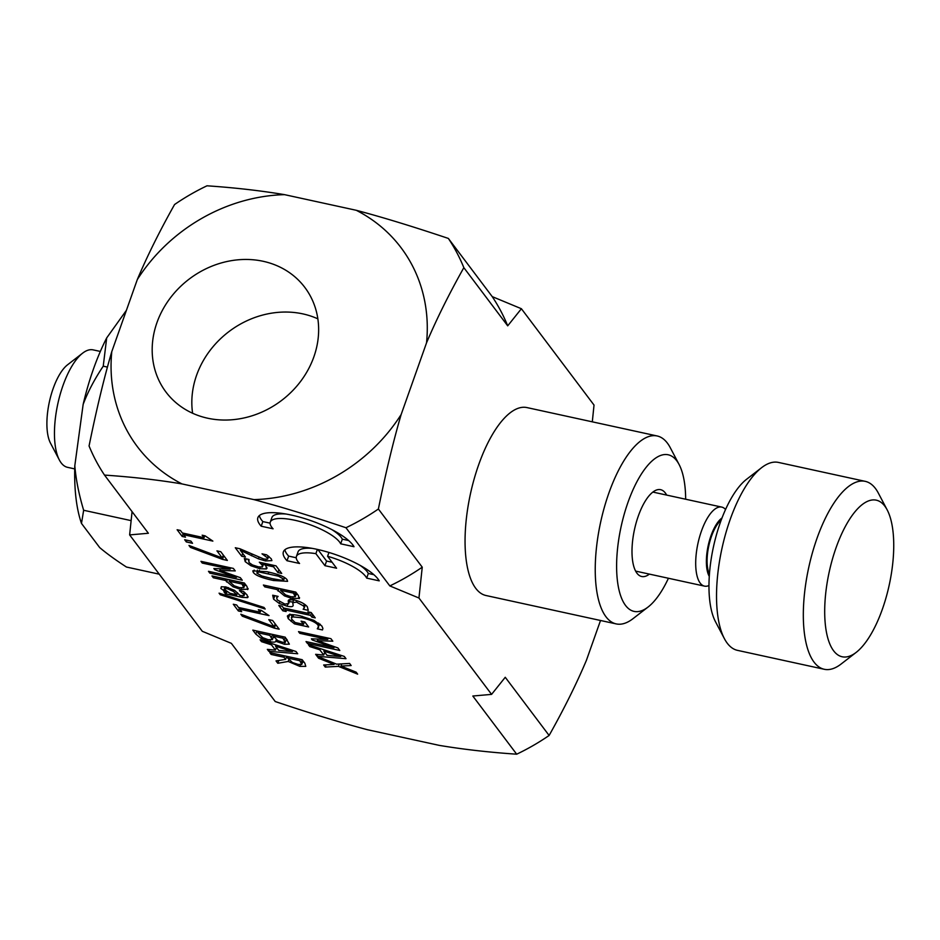 <?xml version="1.0" encoding="UTF-8"?>
<svg xmlns="http://www.w3.org/2000/svg" width="940" height="940" viewBox="0 0 940 940"><rect width="100%" height="100%" fill="white"/><g stroke="black" fill="none" stroke-linecap="round" stroke-linejoin="round"><path stroke-width="1.41" d="M181.949 483.912C158.155 479.929 132.34 476.98 104.516 475.088A208.762 183.136 -37 0 1 89.065 445.96C96.491 409.382 104.07 377.927 111.79 351.607A165.158 144.889 -37 0 0 181.949 483.912L253.976 499.622A165.158 144.889 -37 0 0 401.145 414.54C393.413 440.895 385.823 472.385 378.385 509.01L422.248 567.184L418.946 598.016L491.585 694.378L505.25 677.282L549.113 735.468C564.082 708.831 576.514 683.78 586.419 660.303L600.519 620.482M592.306 421.825L594.021 405.07L521.394 308.731L507.706 325.839L463.843 267.665C448.885 294.302 436.454 319.353 426.537 342.83A165.158 144.889 -37 0 0 356.26 210.29L284.538 194.65A165.158 144.889 -37 0 0 137.299 279.579L111.79 351.607M401.145 414.54L426.537 342.83M549.113 735.468A208.762 183.136 -37 0 1 516.683 754.197C488.859 752.294 463.044 749.356 439.25 745.373L367.223 729.663C341.255 722.789 310.588 713.425 275.244 701.545L231.381 643.36L202.3 631.292L129.638 534.907L132.07 511.642M301.74 664.474L299.825 660.702L287.64 658.047L292.411 662.512L298.098 664.404L301.74 664.474L303.091 660.914M137.299 279.579C147.192 256.138 159.624 231.123 174.57 204.52A208.762 183.136 -37 0 1 207 185.803C234.871 187.706 260.721 190.655 284.538 194.65M207.623 418.206A86.938 76.269 143 0 1 165.992 392.086A86.938 76.269 143 0 1 189.492 278.851A86.938 76.269 143 0 1 304.83 287.417A86.938 76.269 143 0 1 300.988 380.888A86.938 76.269 143 0 1 207.623 418.206M418.946 598.016L389.818 585.914A208.762 183.136 -37 0 0 422.248 567.184M516.683 754.197L472.82 696.023L491.585 694.378M389.818 585.914L345.955 527.74C310.599 515.86 279.944 506.484 253.976 499.622M345.955 527.74A208.762 183.136 -37 0 0 378.385 509.01M356.26 210.29C382.263 217.163 412.954 226.552 448.356 238.431L492.219 296.617L521.394 308.731M463.843 267.665A208.762 183.136 -37 0 0 448.356 238.431M104.516 475.088L148.379 533.262L129.638 534.907M507.706 325.839A208.762 183.136 -37 0 0 492.219 296.617M192.618 413.259A86.938 76.269 143 0 1 229.149 331.444A86.938 76.269 143 0 1 317.849 318.836M292.399 651.608L275.549 646.168L278.757 650.421L292.399 651.608L292.81 650.457M236.809 594.773L233.472 591.46L227.856 588.898C225.059 588.299 224.143 588.652 225.107 589.944L230.053 593.305L236.809 594.773L237.526 592.74M225.506 586.901L225.107 589.944M243.777 587.723L242.015 584.022L229.09 581.202L234.189 585.808L239.583 587.641L243.777 587.723L245.175 584.081M272.107 578.629L281.624 580.286L283.469 579.005L278.51 576.208L258.853 571.908L256.914 573.212L261.861 575.985L272.107 578.629M284.55 577.595L283.762 579.839L283.469 579.005M257.431 570.087L256.914 573.212M295.207 596.818L293.445 593.116L280.531 590.297L285.631 594.903L291.024 596.736L295.207 596.818L296.605 593.175M340.703 656.555L323.842 651.103L327.049 655.356L340.703 656.555L341.114 655.391M285.278 642.279L282.916 638.213L273.434 636.145L277.664 640.563L282.423 642.243L285.278 642.279L286.5 638.894M272.377 639.658L269.839 635.358L257.865 632.749L262.707 637.649L268.17 639.67L272.377 639.658L273.575 636.321M276.325 639.658L275.913 640.81C276.031 642.232 273.998 642.502 269.792 641.62L261.391 638.601L255.786 634.065L252.813 630.117L285.208 637.179L289.367 644.159L284.456 644.276L275.878 641.292M241.674 611.682L238.361 610.953L233.296 604.244L236.61 604.961L238.49 607.463L260.204 612.198L258.324 609.696L261.296 610.354L269.028 615.606L239.829 609.238L241.674 611.682M242.262 580.215L209.855 573.153L208.48 571.32L236.387 577.407L214.696 569.675L213.862 568.559L230.159 569.147L202.253 563.06L200.96 561.345L233.367 568.418L235.247 570.909L219.796 570.415L240.346 577.677L242.262 580.215M192.536 543.297L186.332 541.945L184.675 539.736L190.867 541.087L192.536 543.297M309.789 646.579L308.402 644.723L344.298 656.425L345.99 658.682L317.109 656.261L336.614 664.169L349.586 663.44L351.161 665.543L340.95 666.061L356.154 672.17L357.647 674.144L338.435 666.354L325.252 667.071L323.666 664.98L334.064 664.451L318.566 658.223L315.64 654.322L323.748 655.051L319.788 649.798L309.789 646.579L310.235 645.322M318.589 627.509L317.978 625.018C315.476 622.127 310.059 619.707 301.74 617.768L292.869 616.887L291.377 617.78L291.929 619.448L295.113 622.515L303.491 624.336L301.082 621.152L304.865 621.975L308.637 626.968L294.478 623.878L288.251 618.696L287.346 616.005L288.897 614.877C290.907 614.325 294.666 614.643 300.177 615.829L313.854 620.33L321.868 626.04L322.902 628.402L322.479 629.941L317.285 628.813L319.847 623.995M288.697 599.955L288.216 601.33L289.356 599.685L294.537 600.061C300.401 601.506 304.654 603.727 307.298 606.711L308.285 610.354L303.138 609.226L304.231 607.957L303.667 606.03L296.429 602.07L292.74 602.763L293.163 605.219C293.163 606.77 291.13 607.087 287.053 606.171L279.227 603.421L273.587 599.18L272.694 595.22L278.111 596.395L276.689 597.793L277.206 599.861L284.926 604.115L288.615 603.504L288.263 600.507M290.213 599.238L288.58 603.868L290.002 599.579M293.644 599.885L292.74 602.763M299.484 598.228L292.587 598.674L284.491 595.901L276.853 589.498L264.774 586.865L263.4 585.033L295.795 592.106L298.403 595.561L299.096 598.721L299.507 597.558M287.064 579.792L287.593 581.343L273.517 580.509C262.107 578.041 255.375 575.351 253.318 572.425L252.79 570.85L266.854 571.696C278.311 574.164 285.043 576.866 287.064 579.792M245.446 557.056L241.686 556.233L235.294 547.75L239.888 548.749L263.788 559.018L267.348 559.23L267.395 557.831L262.025 553.824L266.643 554.835L271.249 558.783L271.895 560.616L265.444 560.945L258.418 558.818L240.346 550.299L245.446 557.056M267.348 559.23L268.088 555.869M273.082 528.797L261.203 526.212A51.477 14.876 19.5 0 1 257.877 517.646A51.477 14.876 19.5 0 1 303.561 518.245A51.477 14.876 19.5 0 1 354.016 546.716L340.68 543.813A37.577 10.857 -160.5 0 0 304.219 522.746A37.577 10.857 -160.5 0 0 270.262 522.135A37.577 10.857 -160.5 0 0 273.082 528.797M299.555 563.471L287.005 560.734A51.312 14.829 19.5 0 1 283.387 551.851A51.312 14.829 19.5 0 1 328.941 552.45A51.312 14.829 19.5 0 1 379.231 580.85L366.682 578.112A37.494 10.834 -160.5 0 0 327.59 556.28L336.59 568.218L324.946 565.68L315.875 553.648A37.494 10.834 -160.5 0 0 296.406 556.468A37.494 10.834 -160.5 0 0 299.555 563.471M262.354 567.032L262.154 565.116L259.311 562.214L276.019 565.856L281.706 573.412L277.899 572.577L273.54 566.808L264.904 564.917L266.032 566.209L266.408 568.959L259.651 568.665L250.945 565.751L245.222 561.673L244.341 558.478L248.936 559.476L248.994 562.531L252.461 564.94L258.265 566.797L262.354 567.032L263.976 563.236M249.03 559.617L248.418 560.722M266.948 568.383L266.889 567.619M286.136 611.529L282.822 610.812L278.804 605.477L282.118 606.194L283.434 607.945L309.225 613.573L307.897 611.823L311.211 612.539L315.229 617.874L311.916 617.157L310.599 615.406L284.82 609.778L286.136 611.529M339.81 650.492L307.415 643.418L306.029 641.585L333.947 647.684L312.256 639.952L311.41 638.836L327.719 639.411L299.801 633.325L298.521 631.621L330.915 638.683L332.807 641.186L317.356 640.681L337.895 647.942L339.81 650.492M185.509 537.175L182.196 536.458L177.131 529.749L180.445 530.466L182.325 532.968L204.039 537.704L202.159 535.201L205.12 535.847L212.863 541.099L183.664 534.731L185.509 537.175M227.351 560.428L222.486 559.37L190.456 547.409L188.975 545.447L222.31 557.972L216.952 550.864L220.759 551.698L227.351 560.428M248.054 589.121L241.157 589.568L233.05 586.795L225.424 580.403L213.345 577.771L211.958 575.938L244.365 583L246.973 586.466L247.667 589.627L248.078 588.464M243.989 595.76L243.448 594.127L239.418 590.626L243.601 591.53L247.079 594.926L247.608 597.64L242.003 597.358L225.377 593.739L224.072 592L226.646 592.564L220.853 588.487L221.335 586.736L226.211 587.042L234.753 590.473L240.064 595.49L243.989 595.76L245.082 592.823M221.488 586.701L220.853 588.487L221.335 586.736M248.031 597.17L248.007 596.524M263.999 607.44L265.186 609.026L220.242 594.726L219.067 593.163L263.999 607.44M279.192 629.201L274.327 628.143L242.297 616.182L240.816 614.22L274.151 626.745L268.793 619.636L272.6 620.471L279.192 629.201M261.496 641.644L260.098 639.788L295.994 651.491L297.698 653.746L268.793 651.314L267.336 649.387L275.455 650.116L271.495 644.864L261.496 641.644L261.931 640.387M288.216 661.455L277.805 663.276L276.019 660.902L285.631 659.363L284.045 657.26L271.155 654.452L269.78 652.618L302.175 659.692L304.854 663.241L305.782 666.366L299.872 666.378L288.216 661.455L288.85 659.657M274.433 637.473L273.211 637.332M287.24 639.87L286.218 639.682M261.391 638.601L261.908 637.155M276.078 640.845L276.454 639.764M257.865 632.749L258.371 631.327M269.839 635.358L270.344 633.936M273.434 636.145L273.94 634.723M282.916 638.213L283.41 636.791M238.361 610.953L239.524 607.686M260.204 612.198L260.897 610.26M239.829 609.238L240.323 607.863M209.855 573.153L210.36 571.731M236.387 577.407L236.751 576.408M214.696 569.675L215.084 568.606M230.159 569.147L230.629 567.819M202.253 563.06L202.723 561.732M219.796 570.415L220.371 568.794M186.332 541.945L186.942 540.23M323.748 655.051L324.735 652.278M319.788 649.798L320.223 648.577M323.842 651.103L324.277 649.904M318.566 658.223L318.989 657.025M317.109 656.261L317.732 654.51M325.252 667.071L326.027 664.862M334.064 664.451L334.476 663.299M340.95 666.061L341.725 663.887M338.435 666.354L339.27 664.016M292.751 616.828L289.896 614.079M320.458 624.513L319.718 624.348M292.869 616.887L293.632 614.736M303.491 624.336L304.372 621.857M294.478 623.878L294.995 622.421M292.88 602.023L289.356 601.67M297.675 594.585L296.171 594.409M276.853 589.498L277.359 588.076M264.774 586.865L265.28 585.444M280.531 590.297L281.037 588.887M293.445 593.116L293.95 591.695M269.134 556.692L268.546 556.597M241.686 556.233L242.684 553.413M264.892 555.658L265.291 554.541M258.418 558.818L258.864 557.549M251.485 555.763L251.908 554.577M240.346 550.299L240.746 549.183M270.086 523.157L262.836 521.582A51.477 14.876 19.5 0 1 259.37 515.567M348.658 540.559L342.325 539.184A37.577 10.857 -160.5 0 0 331.832 529.596M285.995 514.015A37.577 10.857 -160.5 0 0 271.907 517.505L270.262 522.135M261.203 526.212L262.836 521.582M340.68 543.813L342.325 539.184M296.229 557.761L288.651 556.104A51.312 14.829 19.5 0 1 284.867 549.771M312.162 548.361A37.494 10.834 -160.5 0 0 298.05 551.839L296.406 556.468M332.09 562.249L326.579 561.051L317.896 549.524M373.885 574.692L368.327 573.482A37.494 10.834 -160.5 0 0 359.95 565.281M287.005 560.734L288.651 556.104M366.682 578.112L368.327 573.482M327.59 556.28L328.953 552.45M324.946 565.68L326.579 561.051M315.875 553.648L317.379 549.407M264.998 564.658L263.541 564.47M277.899 572.577L278.921 569.711M273.54 566.808L274.034 565.422M264.904 564.917L265.397 563.542M282.822 610.812L283.81 608.027M309.225 613.573L309.707 612.21M311.916 617.157L312.809 614.654M310.599 615.406L311.481 612.904M284.82 609.778L285.313 608.356M307.415 643.418L307.921 641.996M333.947 647.684L334.299 646.673M312.256 639.952L312.632 638.871M327.719 639.411L328.189 638.096M299.801 633.325L300.271 632.009M317.356 640.681L317.931 639.059M182.196 536.458L183.359 533.192M204.039 537.704L204.732 535.765M183.664 534.731L184.146 533.356M222.486 559.37L223.779 555.705M190.456 547.409L190.891 546.163M222.31 557.972L223.332 555.105M246.233 585.491L244.729 585.314M225.424 580.403L225.917 578.981M213.345 577.771L213.838 576.349M229.09 581.202L229.595 579.78M242.015 584.022L242.52 582.6M223.614 590.849L225.048 586.819M226.646 592.564L226.998 591.566M225.377 593.739L225.859 592.388M220.242 594.726L220.618 593.657M274.327 628.143L275.632 624.477M242.297 616.182L242.743 614.936M274.151 626.745L275.173 623.866M268.793 651.314L269.404 649.575M275.455 650.116L276.43 647.343M271.495 644.864L271.93 643.641M275.549 646.168L275.972 644.969M287.957 657.154L286.3 657.448M304.066 662.195L302.715 661.995M277.805 663.276L278.804 660.456M285.631 659.363L286.7 656.32M284.045 657.26L284.55 655.85M271.155 654.452L271.66 653.03M287.64 658.047L288.145 656.625M299.825 660.702L300.33 659.293M666.648 495.075A44.427 17.026 102.3 0 0 652.854 492.09A44.427 17.026 102.3 0 0 639.505 512.829A44.427 17.026 102.3 0 0 635.616 571.085A44.427 17.026 102.3 0 0 649.411 574.105M668.434 578.253A80.147 30.715 -77.7 0 1 648.048 607.052A80.147 30.715 -77.7 0 1 617.968 584.657A80.147 30.715 -77.7 0 1 630.164 496.531A80.147 30.715 -77.7 0 1 679.127 464.56A80.147 30.715 -77.7 0 1 685.659 499.222M679.127 464.56L670.267 447.698A96.174 36.86 102.3 0 0 657.166 435.972A96.174 36.86 102.3 0 0 611.493 486.074A96.174 36.86 102.3 0 0 616.182 623.902A96.174 36.86 102.3 0 0 632.973 618.696L648.048 607.052M616.182 623.902L485.992 595.514A96.174 36.86 -77.7 0 1 481.315 457.674A96.174 36.86 -77.7 0 1 526.976 407.584L657.166 435.972M761.659 467.638L746.583 479.271A80.147 30.715 102.3 0 0 713.484 546.692A80.147 30.715 102.3 0 0 715.505 621.763L724.376 638.624A96.174 36.86 -77.7 0 1 721.943 548.537A96.174 36.86 -77.7 0 1 761.659 467.638A96.174 36.86 -77.7 0 1 778.449 462.421L865.247 481.351A96.174 36.86 102.3 0 0 808.741 567.466A96.174 36.86 102.3 0 0 824.263 669.28A96.174 36.86 102.3 0 0 841.053 664.075L856.129 652.431A80.147 30.715 -77.7 0 1 829.209 571.931A80.147 30.715 -77.7 0 1 887.207 509.95A80.147 30.715 -77.7 0 1 876.585 623.467A80.147 30.715 -77.7 0 1 856.129 652.431M721.239 520.02A30.773 11.797 102.3 0 0 708.831 545.67A30.773 11.797 102.3 0 0 709.43 574.164M725.551 509.504A40.444 15.498 102.3 0 0 721.744 507.095A40.444 15.498 102.3 0 0 697.974 543.308A40.444 15.498 102.3 0 0 704.507 586.125A40.444 15.498 102.3 0 0 708.971 585.526M709.277 576.385A32.43 12.431 -77.7 0 1 708.208 545.541A32.43 12.431 -77.7 0 1 722.026 517.952M887.207 509.95L878.336 493.089A96.174 36.86 102.3 0 0 865.247 481.351M824.263 669.28L737.465 650.351A96.174 36.86 -77.7 0 1 724.376 638.624M83.648 510.267L81.486 523.427A132.035 50.607 -77.7 0 1 74.812 465.711C75.905 479.341 78.854 494.193 83.648 510.267L131.095 520.619M103.236 366.177C94.47 379.29 87.773 392.051 83.143 404.435A132.035 50.607 -77.7 0 1 106.69 337.918L103.236 366.177L107.43 367.094M81.486 523.427L99.675 547.562C106.408 553.308 115.326 559.793 126.442 567.032L159.248 574.176M106.69 337.918L126.418 310.306M74.812 465.711L83.143 404.435M100.345 351.443L93.154 349.88A60.113 23.042 102.3 0 0 82.661 353.135L67.586 364.779A44.074 16.897 102.3 0 0 53.145 388.561A44.074 16.897 102.3 0 0 50.49 443.139L59.361 460.001A60.113 23.042 102.3 0 0 67.539 467.333L74.73 468.907M82.661 353.135A60.113 23.042 102.3 0 0 62.98 385.565A60.113 23.042 102.3 0 0 59.361 460.001M269.792 641.62L270.356 640.058M255.786 634.065L256.867 630.999M284.456 644.276L285.125 642.396M271.401 637.438L272.471 634.406M284.233 639.964L285.22 637.191M288.251 618.696L289.661 614.725M317.978 625.018L318.66 623.091M301.74 617.768L302.257 616.311M291.118 621.446L291.858 619.354M273.587 599.18L274.821 595.678M303.667 606.03L304.349 604.091M296.429 602.07L296.911 600.684M287.053 606.171L287.675 604.408M279.227 603.421L279.709 602.07M284.491 595.901L284.961 594.573M292.587 598.674L293.151 597.088M278.029 591.048L278.957 588.428M294.596 594.632L295.512 592.036M253.318 572.425L254.153 570.075M273.517 580.509L274.034 579.04M258.853 571.908L259.416 570.322M268.276 573.576L268.781 572.131M278.51 576.208L278.933 574.986M265.444 560.945L266.008 559.359M250.945 565.751L251.415 564.423M259.651 568.665L260.192 567.149M245.222 561.673L246.209 558.889M262.154 565.116L262.906 563.001M233.05 586.795L233.52 585.467M241.157 589.568L241.709 587.994M226.587 581.954L227.515 579.334M243.155 585.538L244.071 582.941M243.448 594.127L244.189 592.036M242.003 597.358L242.508 595.948M227.856 588.898L228.326 587.571M233.472 591.46L233.989 589.991M299.872 666.378L300.459 664.733M301.2 662.524L302.198 659.716M292.481 614.654L291.377 617.78M277.241 596.207L276.689 597.793M305.347 604.808L304.231 607.957M268.652 556.304L267.736 558.854M248.83 559.453L248.513 560.334M635.628 571.109L704.507 586.125M652.865 492.078L721.744 507.095"/></g></svg>
